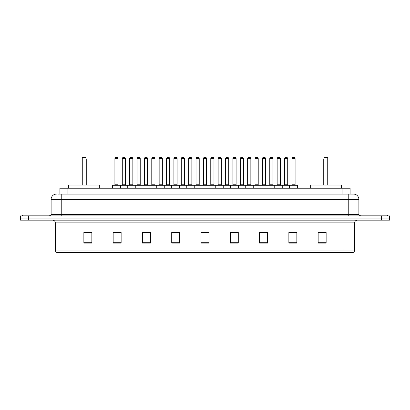 <?xml version="1.0" encoding="UTF-8"?>
<svg xmlns="http://www.w3.org/2000/svg" width="410" height="410" viewBox="0 0 410 410"><rect width="100%" height="100%" fill="white"/><g stroke="black" fill="none" stroke-linecap="round" stroke-linejoin="round"><path stroke-width="0.61" d="M58.307 194.084L61.766 194.084L58.307 194.084L59.906 194.084L59.906 188.226L350.094 188.226L350.094 194.084M56.442 194.084A5.325 5.325 0 0 0 51.117 199.409L51.117 214.584A1.333 1.333 0 0 1 49.784 215.916M358.883 199.409L61.766 199.409L61.766 194.084L353.558 194.084A5.325 5.325 0 0 1 358.883 199.409L358.883 214.584L360.216 215.916M28.485 215.916L20.5 215.916L20.5 218.043L28.485 218.043L20.5 218.043L20.5 220.175L28.485 220.175L28.485 218.043L381.515 218.043L28.485 218.043L28.485 215.916L381.515 215.916L381.515 218.043L389.5 218.043L381.515 218.043L381.515 220.175L28.485 220.175M389.5 215.916L389.5 218.043L389.5 215.916L381.515 215.916M353.476 194.084L351.693 194.084M352.626 252.657L57.374 252.657M57.241 252.657A2.66 2.66 0 0 1 55.324 250.1L65.974 250.1L65.974 252.657L344.026 252.657L344.026 250.1L354.676 250.1L354.676 222.84A2.66 2.66 0 0 1 357.341 220.175M55.324 250.1L55.324 222.84C55.165 221.221 54.279 220.334 52.659 220.175M326.135 243.099L326.135 232.449L318.15 232.449L318.15 243.099L326.135 243.099M296.85 243.099L296.85 232.449L288.865 232.449L288.865 243.099L296.85 243.099M267.566 243.099L267.566 232.449L259.576 232.449L259.576 243.099L267.566 243.099M238.282 243.099L238.282 232.449L230.292 232.449L230.292 243.099L238.282 243.099M91.85 243.099L91.85 232.449L83.865 232.449L83.865 243.099L91.85 243.099M121.135 243.099L121.135 232.449L113.15 232.449L113.15 243.099L121.135 243.099M150.424 243.099L150.424 232.449L142.434 232.449L142.434 243.099L150.424 243.099M179.708 243.099L179.708 232.449L171.718 232.449L171.718 243.099L179.708 243.099M208.992 243.099L208.992 232.449L201.008 232.449L201.008 243.099L208.992 243.099M389.5 220.175L389.5 218.043L389.5 220.175L381.515 220.175M344.026 252.657L352.549 252.657M262 232.501L265.993 232.501M291.5 232.501L295.492 232.501M173.507 232.501L177.499 232.501M144.007 232.501L148 232.501M114.508 232.501L118.5 232.501M232.501 232.501L236.493 232.501M203.001 232.501L206.999 232.501M91.85 232.501L83.865 232.501M326.135 232.501L318.15 232.501M49.251 215.916L49.251 215.117L22.632 215.117L22.632 215.916M99.707 188.226L99.707 185.033L68.557 185.033L68.557 188.226M82.266 157.876L82.799 157.343L85.459 157.343L85.992 157.876L82.266 157.876L82.266 185.033M85.992 157.876L85.992 185.033M86.259 185.033L86.259 159.475A2.132 2.132 0 0 0 85.992 158.445M82 185.033L82 159.475L82.266 159.475M387.368 215.916L387.368 215.117L360.749 215.117L360.749 215.916M341.443 188.226L341.443 185.033L310.293 185.033L310.293 188.226M324.008 157.876L324.541 157.343L327.2 157.343L327.733 157.876L324.008 157.876L324.008 185.033M327.733 157.876L327.733 185.033M328 185.033L328 159.475A2.132 2.132 0 0 0 327.733 158.445M323.741 185.033L323.741 159.475L324.008 159.475M289.501 188.226L289.501 185.299A0.266 0.266 0 0 1 289.767 185.033L297.224 185.033A0.266 0.266 0 0 1 297.491 185.299L112.509 185.299A0.266 0.266 0 0 1 112.776 185.033L120.232 185.033L112.776 185.033M120.499 188.226L120.499 185.299A0.266 0.266 0 0 0 120.232 185.033M118.1 158.675L114.908 158.675A1.333 1.333 0 0 1 116.24 157.343L116.768 157.343A1.333 1.333 0 0 1 118.1 158.675L118.1 184.766A0.266 0.266 0 0 0 118.367 185.033M114.908 158.675L114.908 184.766A0.266 0.266 0 0 1 114.641 185.033M112.509 185.299L112.509 188.226M127.259 188.226L127.259 185.299A0.266 0.266 0 0 1 127.525 185.033L134.982 185.033L127.525 185.033M135.249 188.226L135.249 185.299A0.266 0.266 0 0 0 134.982 185.033M132.85 158.675L129.657 158.675A1.333 1.333 0 0 1 130.985 157.343L131.518 157.343A1.333 1.333 0 0 1 132.85 158.675L132.85 184.766A0.266 0.266 0 0 0 133.117 185.033M129.657 158.675L129.657 184.766A0.266 0.266 0 0 1 129.391 185.033M142.009 188.226L142.009 185.299A0.266 0.266 0 0 1 142.275 185.033L149.732 185.033L142.275 185.033M149.998 188.226L149.998 185.299A0.266 0.266 0 0 0 149.732 185.033M147.6 158.675L144.407 158.675A1.333 1.333 0 0 1 145.734 157.343L146.267 157.343A1.333 1.333 0 0 1 147.6 158.675L147.6 184.766A0.266 0.266 0 0 0 147.866 185.033M144.407 158.675L144.407 184.766A0.266 0.266 0 0 1 144.141 185.033M156.758 188.226L156.758 185.299A0.266 0.266 0 0 1 157.025 185.033L164.482 185.033L157.025 185.033M164.743 188.226L164.743 185.299A0.266 0.266 0 0 0 164.482 185.033M162.35 158.675L159.157 158.675A1.333 1.333 0 0 1 160.484 157.343L161.017 157.343A1.333 1.333 0 0 1 162.35 158.675L162.35 184.766A0.266 0.266 0 0 0 162.616 185.033M159.157 158.675L159.157 184.766A0.266 0.266 0 0 1 158.89 185.033M171.508 188.226L171.508 185.299A0.266 0.266 0 0 1 171.775 185.033L179.226 185.033L171.775 185.033M179.493 188.226L179.493 185.299A0.266 0.266 0 0 0 179.226 185.033M177.099 158.675L173.901 158.675A1.333 1.333 0 0 1 175.234 157.343L175.767 157.343A1.333 1.333 0 0 1 177.099 158.675L177.099 184.766A0.266 0.266 0 0 0 177.366 185.033M173.901 158.675L173.901 184.766A0.266 0.266 0 0 1 173.64 185.033M186.258 188.226L186.258 185.299A0.266 0.266 0 0 1 186.524 185.033L193.976 185.033L186.524 185.033M194.243 188.226L194.243 185.299A0.266 0.266 0 0 0 193.976 185.033M191.849 158.675L188.651 158.675A1.333 1.333 0 0 1 189.984 157.343L190.517 157.343A1.333 1.333 0 0 1 191.849 158.675L191.849 184.766A0.266 0.266 0 0 0 192.116 185.033M188.651 158.675L188.651 184.766A0.266 0.266 0 0 1 188.385 185.033M201.008 188.226L201.008 185.299A0.266 0.266 0 0 1 201.274 185.033L208.726 185.033L201.274 185.033M208.992 188.226L208.992 185.299A0.266 0.266 0 0 0 208.726 185.033M206.599 158.675L203.401 158.675A1.333 1.333 0 0 1 204.733 157.343L205.266 157.343A1.333 1.333 0 0 1 206.599 158.675L206.599 184.766A0.266 0.266 0 0 0 206.865 185.033M203.401 158.675L203.401 184.766A0.266 0.266 0 0 1 203.135 185.033M215.757 188.226L215.757 185.299A0.266 0.266 0 0 1 216.024 185.033L223.476 185.033L216.024 185.033M223.742 188.226L223.742 185.299A0.266 0.266 0 0 0 223.476 185.033M221.349 158.675L218.151 158.675A1.333 1.333 0 0 1 219.483 157.343L220.016 157.343A1.333 1.333 0 0 1 221.349 158.675L221.349 184.766A0.266 0.266 0 0 0 221.615 185.033M218.151 158.675L218.151 184.766A0.266 0.266 0 0 1 217.884 185.033M230.507 188.226L230.507 185.299A0.266 0.266 0 0 1 230.774 185.033L238.225 185.033L230.774 185.033M238.492 188.226L238.492 185.299A0.266 0.266 0 0 0 238.225 185.033M236.098 158.675L232.9 158.675A1.333 1.333 0 0 1 234.233 157.343L234.766 157.343A1.333 1.333 0 0 1 236.098 158.675L236.098 184.766A0.266 0.266 0 0 0 236.36 185.033M232.9 158.675L232.9 184.766A0.266 0.266 0 0 1 232.634 185.033M245.257 188.226L245.257 185.299A0.266 0.266 0 0 1 245.518 185.033L252.975 185.033L245.518 185.033M253.242 188.226L253.242 185.299A0.266 0.266 0 0 0 252.975 185.033M250.843 158.675L247.65 158.675A1.333 1.333 0 0 1 248.983 157.343L249.516 157.343A1.333 1.333 0 0 1 250.843 158.675L250.843 184.766A0.266 0.266 0 0 0 251.11 185.033M247.65 158.675L247.65 184.766A0.266 0.266 0 0 1 247.384 185.033M260.001 188.226L260.001 185.299A0.266 0.266 0 0 1 260.268 185.033L265.859 185.033A0.266 0.266 0 0 1 265.593 184.766L265.593 158.675A1.333 1.333 0 0 0 264.265 157.343L263.733 157.343A1.333 1.333 0 0 0 262.4 158.675L262.4 184.766A0.266 0.266 0 0 1 262.133 185.033L260.268 185.033M267.991 188.226L267.991 185.299A0.266 0.266 0 0 0 267.725 185.033M274.751 188.226L274.751 185.299A0.266 0.266 0 0 1 275.018 185.033L280.609 185.033A0.266 0.266 0 0 1 280.343 184.766L280.343 158.675A1.333 1.333 0 0 0 279.015 157.343L278.482 157.343A1.333 1.333 0 0 0 277.15 158.675L277.15 184.766A0.266 0.266 0 0 1 276.883 185.033L275.018 185.033M282.741 188.226L282.741 185.299A0.266 0.266 0 0 0 282.475 185.033M297.224 185.033L289.767 185.033M295.092 158.675L291.899 158.675A1.333 1.333 0 0 1 293.232 157.343L293.76 157.343A1.333 1.333 0 0 1 295.092 158.675L295.092 184.766A0.266 0.266 0 0 0 295.359 185.033M291.899 158.675L291.899 184.766A0.266 0.266 0 0 1 291.633 185.033M297.491 185.299L297.491 188.226M127.607 185.033L120.15 185.033M122.282 158.675A1.333 1.333 0 0 1 123.61 157.343L124.143 157.343A1.333 1.333 0 0 1 125.475 158.675L122.282 158.675L122.282 184.766A0.266 0.266 0 0 1 122.016 185.033M125.475 158.675L125.475 184.766A0.266 0.266 0 0 0 125.742 185.033M142.357 185.033L134.9 185.033M137.032 158.675A1.333 1.333 0 0 1 138.36 157.343L138.893 157.343A1.333 1.333 0 0 1 140.225 158.675L137.032 158.675L137.032 184.766A0.266 0.266 0 0 1 136.766 185.033M140.225 158.675L140.225 184.766A0.266 0.266 0 0 0 140.492 185.033M157.107 185.033L149.65 185.033M151.782 158.675A1.333 1.333 0 0 1 153.109 157.343L153.642 157.343A1.333 1.333 0 0 1 154.975 158.675L151.782 158.675L151.782 184.766A0.266 0.266 0 0 1 151.515 185.033M154.975 158.675L154.975 184.766A0.266 0.266 0 0 0 155.241 185.033M171.851 185.033L164.4 185.033M166.532 158.675A1.333 1.333 0 0 1 167.859 157.343L168.392 157.343A1.333 1.333 0 0 1 169.725 158.675L166.532 158.675L166.532 184.766A0.266 0.266 0 0 1 166.265 185.033M169.725 158.675L169.725 184.766A0.266 0.266 0 0 0 169.991 185.033M186.601 185.033L179.149 185.033M181.276 158.675A1.333 1.333 0 0 1 182.609 157.343L183.142 157.343A1.333 1.333 0 0 1 184.474 158.675L181.276 158.675L181.276 184.766A0.266 0.266 0 0 1 181.01 185.033M184.474 158.675L184.474 184.766A0.266 0.266 0 0 0 184.741 185.033M201.351 185.033L193.899 185.033M196.026 158.675A1.333 1.333 0 0 1 197.359 157.343L197.892 157.343A1.333 1.333 0 0 1 199.224 158.675L196.026 158.675L196.026 184.766A0.266 0.266 0 0 1 195.76 185.033M199.224 158.675L199.224 184.766A0.266 0.266 0 0 0 199.491 185.033M216.101 185.033L208.649 185.033M210.776 158.675A1.333 1.333 0 0 1 212.108 157.343L212.641 157.343A1.333 1.333 0 0 1 213.974 158.675L210.776 158.675L210.776 184.766A0.266 0.266 0 0 1 210.509 185.033M213.974 158.675L213.974 184.766A0.266 0.266 0 0 0 214.24 185.033M230.85 185.033L223.399 185.033M225.526 158.675A1.333 1.333 0 0 1 226.858 157.343L227.391 157.343A1.333 1.333 0 0 1 228.724 158.675L225.526 158.675L225.526 184.766A0.266 0.266 0 0 1 225.259 185.033M228.724 158.675L228.724 184.766A0.266 0.266 0 0 0 228.99 185.033M245.6 185.033L238.148 185.033M240.275 158.675A1.333 1.333 0 0 1 241.608 157.343L242.141 157.343A1.333 1.333 0 0 1 243.468 158.675L240.275 158.675L240.275 184.766A0.266 0.266 0 0 1 240.009 185.033M243.468 158.675L243.468 184.766A0.266 0.266 0 0 0 243.735 185.033M260.35 185.033L252.893 185.033M255.025 158.675A1.333 1.333 0 0 1 256.358 157.343L256.891 157.343A1.333 1.333 0 0 1 258.218 158.675L255.025 158.675L255.025 184.766A0.266 0.266 0 0 1 254.759 185.033M258.218 158.675L258.218 184.766A0.266 0.266 0 0 0 258.484 185.033M275.1 185.033L267.643 185.033M269.775 158.675A1.333 1.333 0 0 1 271.107 157.343L271.64 157.343A1.333 1.333 0 0 1 272.968 158.675L269.775 158.675L269.775 184.766A0.266 0.266 0 0 1 269.508 185.033M272.968 158.675L272.968 184.766A0.266 0.266 0 0 0 273.234 185.033M289.849 185.033L282.393 185.033M284.525 158.675A1.333 1.333 0 0 1 285.857 157.343L286.39 157.343A1.333 1.333 0 0 1 287.717 158.675L284.525 158.675L284.525 184.766A0.266 0.266 0 0 1 284.258 185.033M287.717 158.675L287.717 184.766A0.266 0.266 0 0 0 287.984 185.033M67.896 194.084L67.896 188.226M342.104 194.084L342.104 188.226M61.766 215.916L61.766 199.409L51.117 199.409M51.117 214.584L358.883 214.584M348.233 194.084L348.233 215.916M344.026 220.175L344.026 222.84L55.324 222.84M354.676 222.84L344.026 222.84L344.026 250.1L65.974 250.1L65.974 220.175M208.992 242.73L201.008 242.73M179.708 242.73L171.718 242.73M150.424 242.73L142.434 242.73M121.135 242.73L113.15 242.73M91.85 242.73L83.865 242.73M238.282 242.73L230.292 242.73M267.566 242.73L259.576 242.73M296.85 242.73L288.865 242.73M326.135 242.73L318.15 242.73M85.992 159.475L86.259 159.475M327.733 159.475L328 159.475M114.908 184.766L118.1 184.766M129.657 184.766L132.85 184.766M144.407 184.766L147.6 184.766M159.157 184.766L162.35 184.766M173.901 184.766L177.099 184.766M188.651 184.766L191.849 184.766M203.401 184.766L206.599 184.766M218.151 184.766L221.349 184.766M232.9 184.766L236.098 184.766M247.65 184.766L250.843 184.766M262.4 184.766L265.593 184.766M265.593 158.675L262.4 158.675M277.15 184.766L280.343 184.766M280.343 158.675L277.15 158.675M291.899 184.766L295.092 184.766M122.282 184.766L125.475 184.766M137.032 184.766L140.225 184.766M151.782 184.766L154.975 184.766M166.532 184.766L169.725 184.766M181.276 184.766L184.474 184.766M196.026 184.766L199.224 184.766M210.776 184.766L213.974 184.766M225.526 184.766L228.724 184.766M240.275 184.766L243.468 184.766M255.025 184.766L258.218 184.766M269.775 184.766L272.968 184.766M284.525 184.766L287.717 184.766M352.759 252.657C353.963 252.227 354.604 251.376 354.676 250.1M82.266 158.445A2.132 2.132 0 0 0 82 159.475M324.008 158.445A2.132 2.132 0 0 0 323.741 159.475"/></g></svg>
